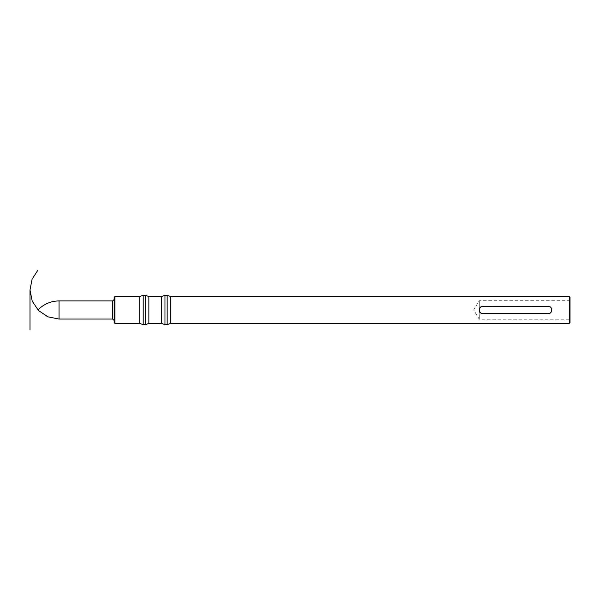 <?xml version="1.0" encoding="UTF-8"?>
<svg xmlns="http://www.w3.org/2000/svg" width="600" height="600" viewBox="0 0 600 600"><rect width="100%" height="100%" fill="white"/><g stroke="black" fill="none" stroke-linecap="round" stroke-linejoin="round"><path stroke-width="0.45" stroke-dasharray="3 2.25" d="M114.165 320.505L114.165 299.452M114.165 322.68L114.165 297.278M139.71 323.407L139.71 296.55M143.197 324.683L143.197 295.282M145.373 324.683L145.373 295.282M148.868 296.55L148.868 323.407M161.483 323.407L161.483 296.55M164.977 324.683L164.977 295.282M167.153 324.683L167.153 295.282M170.64 296.55L170.64 323.407M569.273 323.407L569.273 296.55M482.895 313.612C478.222 313.837 478.207 306.127 482.895 306.353L548.227 306.353C552.9 306.127 552.915 313.83 548.227 313.612L482.895 313.612C480.69 313.395 479.482 312.188 479.265 309.983L479.265 300.728L479.265 309.983C479.482 307.77 480.69 306.562 482.895 306.353L548.227 306.353L482.895 306.353M570 322.68L570 297.278M570 309.983L570 299.82L570 309.983M569.092 309.983L569.092 300.728L569.092 309.983M548.985 313.53L551.22 312.03L551.842 309.69L550.972 307.612L548.227 306.353C552.9 306.12 552.915 313.83 548.227 313.612M482.138 306.435L479.903 307.928L479.265 309.983L479.265 319.237L479.265 309.983L479.903 312.03L482.062 313.515M112.71 319.05L112.71 300.907M59.032 319.05L59.032 300.907M114.892 323.407L114.892 296.55M570 299.82L569.092 300.728L479.265 300.728L473.707 309.983L479.265 319.237L569.092 319.237L570 320.145"/><path stroke-width="0.9" d="M114.165 299.452L112.71 300.907L112.71 319.05L114.165 320.505L114.165 299.452M37.95 270.06L32.062 279.278L30 290.017L32.213 301.132L38.505 310.553L47.925 316.845L59.032 319.05L59.032 300.907L112.71 300.907M139.71 323.407L139.71 296.55L114.892 296.55L114.165 297.278L114.165 322.68L114.892 323.407L139.71 323.407L143.197 324.683L145.373 324.683L145.373 295.282L143.197 295.282L143.197 324.683M145.373 324.683L148.868 323.407L148.868 296.55L161.483 296.55L161.483 323.407L164.977 324.683L167.153 324.683L167.153 295.282L164.977 295.282L164.977 324.683M161.483 296.55L164.977 295.282M569.273 296.55L569.273 323.407L570 322.68L570 297.278L569.273 296.55L170.64 296.55L170.64 323.407L167.153 324.683M482.895 306.353C478.222 306.127 478.207 313.83 482.895 313.612L548.227 313.612C552.9 313.837 552.915 306.127 548.227 306.353L482.138 306.435M482.895 313.612L482.062 313.515M548.227 313.612L548.985 313.53M114.892 296.55L114.892 323.407M59.032 319.05L112.71 319.05M59.032 300.907C50.76 301.043 43.733 304.065 37.95 309.983M30 290.017L30 329.94M139.71 296.55L143.197 295.282M148.868 296.55L145.373 295.282M148.868 323.407L161.483 323.407M170.64 296.55L167.153 295.282M170.64 323.407L569.273 323.407"/></g></svg>
